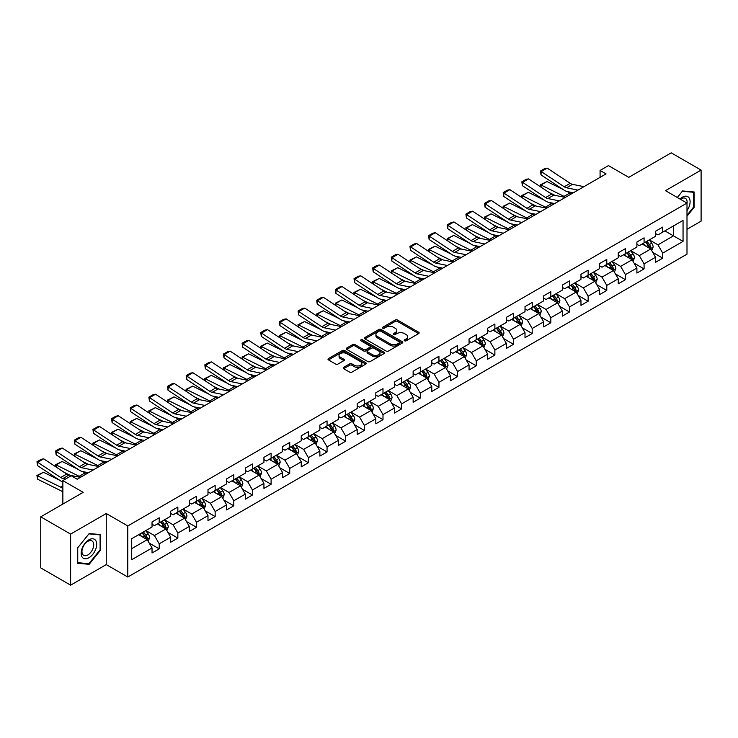 <?xml version="1.0" encoding="UTF-8"?>
<svg xmlns="http://www.w3.org/2000/svg" width="738" height="738" viewBox="0 0 738 738"><rect width="100%" height="100%" fill="white"/><g stroke="black" fill="none" stroke-linecap="round" stroke-linejoin="round"><path stroke-width="1.11" d="M404.544 340.79A1.162 0.673 0 0 0 406.186 340.79L418.658 333.594A1.661 0.959 0 0 0 419.147 332.912A1.661 0.959 0 0 0 418.658 332.238L397.533 320.043A1.661 0.959 0 0 0 395.19 320.043L382.727 327.238A1.162 0.673 0 0 0 382.385 327.718A1.162 0.673 0 0 0 382.727 328.189A1.162 0.673 0 0 0 384.369 328.189L385.974 327.257A5.314 3.063 0 0 1 393.492 327.257L395.245 328.272A5.314 3.063 0 0 1 396.804 330.44A5.314 3.063 0 0 1 395.245 332.607L393.631 333.539A1.162 0.673 0 0 0 393.299 334.019A1.162 0.673 0 0 0 393.631 334.489A1.162 0.673 0 0 0 395.282 334.489L396.887 333.558A5.314 3.063 0 0 1 404.396 333.558L406.158 334.572A5.314 3.063 0 0 1 407.717 336.74A5.314 3.063 0 0 1 406.158 338.908L404.544 339.84A1.162 0.673 0 0 0 404.203 340.319A1.162 0.673 0 0 0 404.544 340.79L404.544 339.84M343.677 367.33A1.661 0.959 0 0 0 343.188 368.004A1.661 0.959 0 0 0 343.677 368.686L349.6 372.109A1.661 0.959 0 0 0 351.952 372.109L365.799 364.111A1.661 0.959 0 0 0 366.279 363.437A1.661 0.959 0 0 0 365.799 362.755L344.674 350.559A1.661 0.959 0 0 0 342.331 350.559L328.484 358.557A1.661 0.959 0 0 0 327.995 359.231A1.661 0.959 0 0 0 328.484 359.913L335.642 364.046A1.661 0.959 0 0 0 337.986 364.046L343.908 360.624A1.661 0.959 0 0 0 344.397 359.95A1.661 0.959 0 0 0 343.908 359.268L340.366 357.22A4.437 2.565 0 0 1 339.065 355.412A4.437 2.565 0 0 1 341.805 353.041A4.437 2.565 0 0 1 346.639 353.594L360.541 361.62A4.437 2.565 0 0 1 361.841 363.437A4.437 2.565 0 0 1 359.102 365.799A4.437 2.565 0 0 1 354.268 365.245L351.952 363.908A1.661 0.959 0 0 0 349.6 363.908L343.677 367.33L343.677 368.686L349.6 365.292L349.6 363.908M686.995 229.306L701.1 221.169L701.1 170.091L671.211 152.84L628.776 177.341L608.453 165.607L600.086 170.432L606.064 173.891L77.204 479.22L71.226 475.77L62.859 480.604L62.859 504.063M70.627 534.091L70.627 585.16L106.254 564.598L106.254 513.519L70.627 534.091L40.747 516.831L83.182 492.338L62.859 480.604M106.254 513.519L127.775 525.945L686.995 203.079L686.995 254.158L127.775 577.024L127.775 525.945M701.1 170.091L665.473 190.662L686.995 203.079M386.094 351.039A1.661 0.959 0 0 0 388.446 351.039L402.293 343.041A1.661 0.959 0 0 0 402.773 342.367A1.661 0.959 0 0 0 402.293 341.685L381.168 329.499A1.661 0.959 0 0 0 378.825 329.499L364.978 337.487A1.661 0.959 0 0 0 364.489 338.17A1.661 0.959 0 0 0 364.978 338.843L386.094 351.039M361.389 341.039A1.162 0.673 0 0 1 362.57 341.205L384.018 353.594L370.199 361.574A1.661 0.959 0 0 1 367.847 361.574L346.731 349.378L346.731 348.022A1.661 0.959 0 0 0 346.242 348.705A1.661 0.959 0 0 0 346.731 349.378M346.731 348.022L352.653 344.6A1.661 0.959 0 0 1 354.996 344.6L363.566 349.544A1.661 0.959 0 0 0 365.91 349.544L369.849 347.275A1.661 0.959 0 0 0 370.328 346.602A1.661 0.959 0 0 0 369.849 345.919L360.928 340.771A1.162 0.673 0 0 1 360.587 340.301A1.162 0.673 0 0 1 361.306 339.683A1.162 0.673 0 0 1 362.57 339.831L384.046 352.22A1.661 0.959 0 0 1 384.526 352.902A1.661 0.959 0 0 1 384.046 353.576L384.046 352.22M70.627 585.16L40.747 567.909L40.747 516.831M149.233 543.094L159.214 548.86L159.214 543.823L170.69 537.199L170.69 542.236L177.858 538.094L177.858 533.057L189.334 526.425L189.334 531.471L196.511 527.329L196.511 522.292L207.987 515.659L207.987 520.705L215.155 516.563L215.155 511.517L226.631 504.893L226.631 509.93L233.808 505.798L233.808 500.751L245.284 494.128L245.284 499.165L252.451 495.023L252.451 489.986L263.927 483.362L263.927 488.399L271.104 484.257L271.104 479.22L282.58 472.597L282.58 477.634L289.748 473.492L289.748 468.455L301.233 461.831L301.233 466.868L308.401 462.726L308.401 457.689L319.877 451.066L319.877 456.102L327.054 451.96L327.054 446.924L338.53 440.291L338.53 445.337L345.698 441.195L345.698 436.158L357.174 429.525L357.174 434.571L364.351 430.429L364.351 425.383L375.826 418.76L375.826 423.796L382.994 419.664L382.994 414.618L394.47 407.994L394.47 413.031L401.647 408.889L401.647 403.852L413.123 397.228L413.123 402.265L420.291 398.123L420.291 393.086L431.767 386.463L431.767 391.5L438.944 387.358L438.944 382.321L450.42 375.697L450.42 380.734L457.588 376.592L457.588 371.555L469.064 364.932L469.064 369.969L476.241 365.827L476.241 360.79L487.717 354.157L487.717 359.203L494.884 355.061L494.884 350.024L506.36 343.391L506.36 348.437L513.537 344.295L513.537 339.249L525.013 332.626L525.013 337.663L532.19 333.521L532.19 328.484L543.666 321.86L543.666 326.897L550.834 322.755L550.834 317.718L562.31 311.095L562.31 316.132L569.487 311.989L569.487 306.953L580.963 300.329L580.963 305.366L588.131 301.224L588.131 296.187L599.607 289.564L599.607 294.6L606.784 290.458L606.784 285.421L618.26 278.798L618.26 283.835L625.427 279.693L625.427 274.656L636.903 268.023L636.903 273.069L644.08 268.927L644.08 263.89L655.556 257.258L655.556 262.304L662.724 258.162L662.724 253.116L683.047 241.391L683.047 220.404L673.49 225.929L673.49 235.865L683.047 241.391M159.214 548.86L152.037 553.002L152.037 547.965L131.715 559.699L131.715 538.712L152.037 526.978L152.037 521.941L159.214 517.799L159.214 522.836L170.69 516.213L170.69 511.176L177.858 507.034L177.858 512.071L189.334 505.447L189.334 500.41L196.511 496.268L196.511 501.305L207.987 494.681L207.987 489.645L215.155 485.503L215.155 490.539L226.631 483.916L226.631 478.879L233.808 474.737L233.808 479.774L245.284 473.15L245.284 468.113L252.451 463.971L252.451 469.008L263.927 462.385L263.927 457.339L271.104 453.197L271.104 458.243L282.58 451.61L282.58 446.573L289.748 442.431L289.748 447.477L301.233 440.844L301.233 435.807L308.401 431.665L308.401 436.702L319.877 430.079L319.877 425.042L327.054 420.9L327.054 425.937L338.53 419.313L338.53 414.276L345.698 410.134L345.698 415.171L357.174 408.548L357.174 403.511L364.351 399.369L364.351 404.406L375.826 397.782L375.826 392.745L382.994 388.603L382.994 393.64L394.47 387.016L394.47 381.98L401.647 377.838L401.647 382.874L413.123 376.251L413.123 371.205L420.291 367.063L420.291 372.109L431.767 365.476L431.767 360.439L438.944 356.297L438.944 361.343L450.42 354.71L450.42 349.674L457.588 345.532L457.588 350.568L469.064 343.945L469.064 338.908L476.241 334.766L476.241 339.803L487.717 333.179L487.717 328.142L494.884 324L494.884 329.037L506.36 322.414L506.36 317.377L513.537 313.235L513.537 318.272L525.013 311.648L525.013 306.611L532.19 302.469L532.19 307.506L543.666 300.883L543.666 295.846L550.834 291.704L550.834 296.741L562.31 290.117L562.31 285.071L569.487 280.929L569.487 285.975L580.963 279.342L580.963 274.305L588.131 270.163L588.131 275.209L599.607 268.577L599.607 263.54L606.784 259.398L606.784 264.435L618.26 257.811L618.26 252.774L625.427 248.632L625.427 253.669L636.903 247.046L636.903 242.009L644.08 237.867L644.08 242.903L655.556 236.28L655.556 231.243L662.724 227.101L662.724 232.138L683.047 220.404M157.295 523.943L165.902 528.915L154.427 535.539L145.82 530.567M152.037 524.22L154.427 525.604L159.214 522.836M154.427 535.539L159.214 543.823M165.902 528.915L170.69 537.199M175.948 513.178L184.555 518.15L173.079 524.773L164.473 519.801M170.69 513.454L173.079 514.838L177.858 512.071M173.079 524.773L177.858 533.057M184.555 518.15L189.334 526.425M194.592 502.412L203.199 507.384L191.723 514.008L183.116 509.035M189.334 502.689L191.723 504.063L196.511 501.305M191.723 514.008L196.511 522.292M203.199 507.384L207.987 515.659M213.245 491.646L221.852 496.609L210.376 503.242L201.769 498.27M207.987 491.923L210.376 493.298L215.155 490.539M210.376 503.242L215.155 511.517M221.852 496.609L226.631 504.893M231.898 480.881L240.505 485.844L229.029 492.477L220.413 487.504M226.631 481.158L229.029 482.532L233.808 479.774M229.029 492.477L233.808 500.751M240.505 485.844L245.284 494.128M250.542 470.115L259.149 475.078L247.673 481.702L239.066 476.739M245.284 470.383L247.673 471.766L252.451 469.008M247.673 481.702L252.451 489.986M259.149 475.078L263.927 483.362M269.195 459.34L277.802 464.313L266.326 470.936L257.719 465.973M263.927 459.617L266.326 461.001L271.104 458.243M266.326 470.936L271.104 479.22M277.802 464.313L282.58 472.597M287.838 448.575L296.445 453.547L284.969 460.171L276.363 455.198M282.58 448.852L284.969 450.235L289.748 447.477M284.969 460.171L289.748 468.455M296.445 453.547L301.233 461.831M306.491 437.809L315.098 442.782L303.622 449.405L295.016 444.433M301.233 438.086L303.622 439.47L308.401 436.702M303.622 449.405L308.401 457.689M315.098 442.782L319.877 451.066M325.135 427.044L333.742 432.016L322.266 438.64L313.659 433.667M319.877 427.32L322.266 428.704L327.054 425.937M322.266 438.64L327.054 446.924M333.742 432.016L338.53 440.291M343.788 416.278L352.395 421.25L340.919 427.874L332.312 422.902M338.53 416.555L340.919 417.929L345.698 415.171M340.919 427.874L345.698 436.158M352.395 421.25L357.174 429.525M362.432 405.513L371.039 410.476L359.563 417.108L350.956 412.136M357.174 405.789L359.563 407.164L364.351 404.406M359.563 417.108L364.351 425.383M371.039 410.476L375.826 418.76M381.085 394.747L389.692 399.71L378.216 406.343L369.609 401.371M375.826 395.024L378.216 396.398L382.994 393.64M378.216 406.343L382.994 414.618M389.692 399.71L394.47 407.994M399.728 383.972L408.335 388.944L396.859 395.568L388.253 390.605M394.47 384.249L396.859 385.633L401.647 382.874M396.859 395.568L401.647 403.852M408.335 388.944L413.123 397.228M418.381 373.207L426.988 378.179L415.512 384.802L406.906 379.839M413.123 373.483L415.512 374.867L420.291 372.109M415.512 384.802L420.291 393.086M426.988 378.179L431.767 386.463M437.025 362.441L445.632 367.413L434.156 374.037L425.549 369.065M431.767 362.718L434.156 364.102L438.944 361.343M434.156 374.037L438.944 382.321M445.632 367.413L450.42 375.697M455.678 351.675L464.285 356.648L452.809 363.271L444.202 358.299M450.42 351.952L452.809 353.336L457.588 350.568M452.809 363.271L457.588 371.555M464.285 356.648L469.064 364.932M474.331 340.91L482.938 345.882L471.462 352.506L462.855 347.533M469.064 341.187L471.462 342.57L476.241 339.803M471.462 352.506L476.241 360.79M482.938 345.882L487.717 354.157M492.975 330.144L501.582 335.117L490.106 341.74L481.499 336.768M487.717 330.421L490.106 331.796L494.884 329.037M490.106 341.74L494.884 350.024M501.582 335.117L506.36 343.391M511.628 319.379L520.235 324.342L508.759 330.975L500.152 326.002M506.36 319.655L508.759 321.03L513.537 318.272M508.759 330.975L513.537 339.249M520.235 324.342L525.013 332.626M530.271 308.613L538.878 313.576L527.402 320.209L518.796 315.237M525.013 308.89L527.402 310.264L532.19 307.506M527.402 320.209L532.19 328.484M538.878 313.576L543.666 321.86M548.924 297.838L557.531 302.811L546.055 309.434L537.448 304.471M543.666 298.115L546.055 299.499L550.834 296.741M546.055 309.434L550.834 317.718M557.531 302.811L562.31 311.095M567.568 287.073L576.175 292.045L564.699 298.669L556.092 293.706M562.31 287.35L564.699 288.733L569.487 285.975M564.699 298.669L569.487 306.953M576.175 292.045L580.963 300.329M586.221 276.307L594.828 281.279L583.352 287.903L574.745 282.931M580.963 276.584L583.352 277.968L588.131 275.209M583.352 287.903L588.131 296.187M594.828 281.279L599.607 289.564M604.865 265.542L613.472 270.514L601.996 277.137L593.389 272.165M599.607 265.818L601.996 267.202L606.784 264.435M601.996 277.137L606.784 285.421M613.472 270.514L618.26 278.798M623.518 254.776L632.125 259.748L620.649 266.372L612.042 261.4M618.26 255.053L620.649 256.437L625.427 253.669M620.649 266.372L625.427 274.656M632.125 259.748L636.903 268.023M642.161 244.01L650.768 248.983L639.293 255.606L630.686 250.634M636.903 244.287L639.293 245.662L644.08 242.903M639.293 255.606L644.08 263.89M650.768 248.983L655.556 257.258M664.883 230.893L673.49 235.865L657.945 244.841L649.339 239.868M655.556 233.522L657.945 234.896L662.724 232.138M657.945 244.841L662.724 253.116M106.254 564.598L127.775 577.024M600.086 170.432L600.086 177.341M131.715 548.657L147.259 539.681L138.652 534.709M147.259 539.681L152.037 547.965M652.743 252.396L662.724 258.162M634.099 263.162L644.08 268.927M615.446 273.927L625.427 279.693M596.802 284.693L606.784 290.458M578.149 295.458L588.131 301.224M559.505 306.233L569.487 311.989M540.853 316.999L550.834 322.755M522.2 327.764L532.19 333.521M503.556 338.53L513.537 344.295M484.903 349.295L494.884 355.061M466.259 360.061L476.241 365.827M447.606 370.827L457.588 376.592M428.962 381.592L438.944 387.358M410.31 392.367L420.291 398.123M391.666 403.132L401.647 408.889M373.013 413.898L382.994 419.664M354.369 424.664L364.351 430.429M335.716 435.429L345.698 441.195M317.072 446.195L327.054 451.96M298.42 456.96L308.401 462.726M279.767 467.726L289.748 473.492M261.123 478.501L271.104 484.257M242.47 489.266L252.451 495.023M223.826 500.032L233.808 505.798M205.173 510.797L215.155 516.563M186.529 521.563L196.511 527.329M167.877 532.329L177.858 538.094M686.995 216.206L694.107 207.36L694.107 191.972L682.567 190.948L677.309 197.489M77.619 563.279L89.16 564.312L100.691 549.958L100.691 534.58L89.16 533.546L77.619 547.9L77.619 563.279M693.508 207.009L694.107 207.36M100.1 549.616L100.691 549.958M87.942 563.611L89.16 564.312M405.014 340.956L406.158 340.292A5.314 3.063 0 0 0 407.717 338.124L407.717 336.74M396.804 330.44L396.804 331.823A5.314 3.063 0 0 1 395.245 333.991L394.101 334.655M418.64 333.604L397.533 321.427A1.661 0.959 0 0 0 395.19 321.427L383.188 328.355M402.265 343.059L381.168 330.873A1.661 0.959 0 0 0 378.825 330.873L364.996 338.853L364.978 337.487M399.359 342.838A1.162 0.673 0 0 0 399.692 342.367A1.162 0.673 0 0 0 399.359 341.897L380.817 331.187A1.162 0.673 0 0 0 379.175 331.187L377.469 332.174A5.314 3.063 0 0 0 375.919 334.342A5.314 3.063 0 0 0 377.469 336.51L390.144 343.825A5.314 3.063 0 0 0 397.653 343.825L399.359 342.838L399.359 344.222A1.162 0.673 0 0 0 399.692 343.751L399.692 342.367M375.919 334.342L375.919 335.716A5.314 3.063 0 0 0 377.469 337.884L377.469 336.51M399.359 344.222L397.653 345.2A5.314 3.063 0 0 1 390.144 345.2L377.469 337.884M346.749 349.388L352.653 345.984L352.653 344.6M370.328 346.602L370.328 347.985A1.661 0.959 0 0 1 369.849 348.659L365.91 350.928A1.661 0.959 0 0 1 363.566 350.928L354.996 345.984A1.661 0.959 0 0 0 352.653 345.984M372.459 354.683A4.437 2.565 0 0 0 377.293 355.236A4.437 2.565 0 0 0 380.033 352.865A4.437 2.565 0 0 0 378.732 351.057L373.834 348.225A1.661 0.959 0 0 0 371.491 348.225L367.552 350.495A1.661 0.959 0 0 0 367.072 351.177A1.661 0.959 0 0 0 367.552 351.851L372.459 354.683L372.459 356.057A4.437 2.565 0 0 0 377.293 356.611A4.437 2.565 0 0 0 380.033 354.249L380.033 352.865M367.072 351.177L367.072 352.552A1.661 0.959 0 0 0 367.552 353.234L367.552 351.851M372.459 356.057L367.552 353.234M361.841 363.437L361.841 364.812A4.437 2.565 0 0 1 359.102 367.183A4.437 2.565 0 0 1 354.268 366.629L351.952 365.292A1.661 0.959 0 0 0 349.6 365.292M339.065 355.412L339.065 356.786A4.437 2.565 0 0 0 340.366 358.603L340.366 357.22M343.89 360.633L340.366 358.603M365.771 364.129L344.674 351.943A1.661 0.959 0 0 0 342.331 351.943L328.502 359.923L328.484 358.557M651.719 250.616L653.139 247.036A4.483 2.583 -120 0 0 651.709 243.217L649.246 239.924M540.723 186.935L540.419 184.786L546.978 181.548L563.214 189.565M567.236 191.557L570.004 192.922A12.675 7.325 60 0 1 571.535 193.826M644.938 245.616L643.268 243.374M546.978 181.548L541 184.998L564.035 196.373A12.675 7.325 60 0 1 565.557 197.277M540.419 184.786L541 184.998L541.139 187.203M554.875 195.312L549.035 192.424M650.077 248.577L650.722 247.221A4.483 2.583 -120 0 0 649.44 244.527L646.968 241.234M645.851 241.879L648.582 245.533A2.279 1.319 60 0 1 648.997 246.234L650.722 247.221M645.538 242.064L648.001 245.357A4.483 2.583 60 0 1 649.283 248.051M577.937 190.127L566.507 187.784A8.45 4.88 60 0 1 564.247 186.788L541.222 171.576L541 174.888L564.035 190.109A12.675 7.325 -120 0 0 567.43 191.594L573.306 192.803M583.915 186.677L572.485 184.334A8.45 4.88 60 0 1 570.225 183.338L547.199 168.116L541.222 171.576L540.502 171.022L544.681 168.605L547.199 168.116M541 174.888L540.502 171.022M686.995 210.671A10.987 6.347 120 0 0 689.061 206.788A10.987 6.347 120 0 0 688.379 197.064A10.987 6.347 120 0 0 679.956 199.02M692.77 191.852L693.508 192.286L693.508 207.184L686.995 215.293M677.336 197.507L682.336 191.28L693.508 192.286M686.995 203.66A8.321 4.806 120 0 0 685.399 198.356A8.321 4.806 120 0 0 680.436 199.297M88.92 557.762A10.987 6.347 120 0 0 96.687 544.303A10.987 6.347 120 0 0 88.92 539.819A10.987 6.347 120 0 0 81.152 553.279A10.987 6.347 120 0 0 88.92 557.762M87.831 554.958A8.321 4.806 120 0 0 93.265 547.624A8.321 4.806 120 0 0 91.992 540.954A8.321 4.806 120 0 0 87.831 541.369A8.321 4.806 120 0 0 82.398 548.703A8.321 4.806 120 0 0 83.671 555.363A8.321 4.806 120 0 0 87.831 554.958M77.739 547.79L88.92 533.888L100.1 534.884L100.1 549.792L88.92 563.694L77.739 562.697L77.739 547.79M99.353 534.46L100.1 534.884M633.066 261.381L634.486 257.802A4.483 2.583 -120 0 0 633.056 253.983L630.593 250.689M522.07 197.701L521.766 195.552L528.334 192.314L544.561 200.33M548.592 202.323L551.36 203.688A12.675 7.325 60 0 1 552.882 204.592M626.294 256.381L624.616 254.14M528.334 192.314L522.356 195.764L545.382 207.138A12.675 7.325 60 0 1 546.904 208.042M521.766 195.552L522.356 195.764L522.486 197.978M536.222 206.077L530.391 203.19M631.433 259.342L632.069 257.986A4.483 2.583 -120 0 0 630.787 255.293L628.324 251.999M627.199 252.645L629.938 256.307A2.279 1.319 60 0 1 630.353 256.999L632.069 257.986M626.885 252.83L629.357 256.123A4.483 2.583 60 0 1 630.639 258.817M614.422 272.147L615.843 268.567A4.483 2.583 -120 0 0 614.413 264.748L611.94 261.455M503.427 208.467L503.122 206.317L509.681 203.079L525.917 211.096M529.939 213.088L532.707 214.454A12.675 7.325 60 0 1 534.238 215.358M607.642 267.147L605.972 264.905M509.681 203.079L503.703 206.539L526.729 217.904A12.675 7.325 60 0 1 528.26 218.808M503.122 206.317L503.703 206.539L503.842 208.743M517.578 216.843L511.738 213.965M612.78 270.108L613.426 268.761A4.483 2.583 -120 0 0 612.143 266.058L609.671 262.765M608.555 263.42L611.285 267.073A2.279 1.319 60 0 1 611.701 267.765L613.426 268.761M608.241 263.595L610.704 266.888A4.483 2.583 60 0 1 611.986 269.582M559.284 200.893L547.864 198.55A8.45 4.88 60 0 1 545.594 197.553L522.569 182.341L522.356 185.653L545.382 200.874A12.675 7.325 -120 0 0 548.777 202.36L554.653 203.568M565.262 197.443L553.841 195.1A8.45 4.88 60 0 1 551.572 194.103L528.546 178.891L522.569 182.341L521.849 181.788L526.037 179.38L528.546 178.891M522.356 185.653L521.849 181.788M540.64 211.658L529.211 209.315A8.45 4.88 60 0 1 526.95 208.319L503.925 193.107L503.703 196.419L526.729 211.64A12.675 7.325 -120 0 0 530.133 213.125L536.009 214.334M546.618 208.208L535.188 205.865A8.45 4.88 60 0 1 532.928 204.869L509.903 189.657L503.925 193.107L503.205 192.563L507.384 190.146L509.903 189.657M503.703 196.419L503.205 192.563M595.769 282.912L597.19 279.333A4.483 2.583 -120 0 0 595.76 275.514L593.297 272.221M484.774 219.232L484.469 217.092L491.038 213.854L507.264 221.861M511.296 223.854L514.063 225.219A12.675 7.325 60 0 1 515.585 226.123M588.998 277.912L587.319 275.671M491.038 213.854L485.06 217.304L508.085 228.669A12.675 7.325 60 0 1 509.607 229.573M484.469 217.092L485.06 217.304L485.189 219.509M498.925 227.608L493.095 224.73M594.136 280.883L594.773 279.527A4.483 2.583 -120 0 0 593.49 276.833L591.027 273.53M589.902 274.185L592.642 277.839A2.279 1.319 60 0 1 593.057 278.53L594.773 279.527M589.588 274.361L592.06 277.654A4.483 2.583 60 0 1 593.343 280.348M577.125 293.678L578.546 290.099A4.483 2.583 -120 0 0 577.116 286.289L574.644 282.986M466.13 229.998L465.816 227.857L472.385 224.62L488.621 232.636M492.643 234.619L495.41 235.985A12.675 7.325 60 0 1 496.942 236.889M570.345 288.678L568.666 286.445M472.385 224.62L466.407 228.07L489.432 239.435A12.675 7.325 60 0 1 490.964 240.339M465.816 227.857L466.407 228.07L466.545 230.274M480.281 238.374L474.442 235.496M575.483 291.648L576.129 290.292A4.483 2.583 -120 0 0 574.847 287.599L572.374 284.305M571.249 284.951L573.989 288.604A2.279 1.319 60 0 1 574.404 289.296L576.129 290.292M570.944 285.126L573.408 288.42A4.483 2.583 60 0 1 574.69 291.123M558.472 304.443L559.893 300.864A4.483 2.583 -120 0 0 558.463 297.054L556 293.761M447.477 240.763L447.173 238.623L453.741 235.385L469.968 243.402M473.999 245.385L476.766 246.75A12.675 7.325 60 0 1 478.289 247.654M551.701 299.444L550.022 297.211M453.741 235.385L447.763 238.835L470.789 250.21A12.675 7.325 60 0 1 472.311 251.104M447.173 238.623L447.763 238.835L447.892 241.04M461.628 249.14L455.789 246.261M556.839 302.414L557.476 301.058A4.483 2.583 -120 0 0 556.194 298.364L553.731 295.071M552.605 295.717L555.345 299.37A2.279 1.319 60 0 1 555.76 300.062L557.476 301.058M552.292 295.901L554.764 299.194A4.483 2.583 60 0 1 556.046 301.888M521.987 222.424L510.567 220.081A8.45 4.88 60 0 1 508.298 219.094L485.272 203.873L485.06 207.194L508.085 222.406A12.675 7.325 -120 0 0 511.48 223.9L517.356 225.099M527.965 218.974L516.545 216.631A8.45 4.88 60 0 1 514.275 215.634L491.25 200.422L485.272 203.873L484.552 203.328L488.74 200.911L491.25 200.422M485.06 207.194L484.552 203.328M503.344 233.19L491.914 230.846A8.45 4.88 60 0 1 489.654 229.859L466.628 214.638L466.407 217.959L489.432 233.171A12.675 7.325 -120 0 0 492.836 234.666L498.713 235.865M509.321 229.739L497.892 227.396A8.45 4.88 60 0 1 495.632 226.409L472.606 211.188L466.628 214.638L465.909 214.094L470.088 211.677L472.606 211.188M466.407 217.959L465.909 214.094M484.691 243.955L473.27 241.612A8.45 4.88 60 0 1 471.001 240.625L447.975 225.404L447.763 228.725L470.789 243.937A12.675 7.325 -120 0 0 474.183 245.431L480.06 246.63M490.669 240.505L479.248 238.162A8.45 4.88 60 0 1 476.979 237.175L453.953 221.953L447.975 225.404L447.256 224.859L451.444 222.442L453.953 221.953M447.763 228.725L447.256 224.859M466.047 254.73L454.617 252.387A8.45 4.88 60 0 1 452.357 251.39L429.331 236.169L429.11 239.49L452.136 254.702A12.675 7.325 -120 0 0 455.54 256.197L461.407 257.405M472.025 251.271L460.595 248.927A8.45 4.88 60 0 1 458.335 247.94L435.3 232.719L429.331 236.169L428.612 235.625L432.791 233.208L435.3 232.719M429.11 239.49L428.612 235.625M447.394 265.495L435.974 263.152A8.45 4.88 60 0 1 433.704 262.156L410.679 246.935L410.466 250.256L433.492 265.477A12.675 7.325 -120 0 0 436.887 266.962L442.763 268.171M453.372 262.045L441.951 259.702A8.45 4.88 60 0 1 439.682 258.706L416.656 243.485L410.679 246.935L409.959 246.391L414.147 243.974L416.656 243.485M410.466 250.256L409.959 246.391M428.75 276.261L417.321 273.918A8.45 4.88 60 0 1 415.06 272.922L392.026 257.71L391.813 261.021L414.839 276.243A12.675 7.325 -120 0 0 418.243 277.728L424.11 278.936M434.728 272.811L423.298 270.468A8.45 4.88 60 0 1 421.038 269.471L398.003 254.25L392.026 257.71L391.315 257.156L395.494 254.739L398.003 254.25M391.813 261.021L391.315 257.156M410.097 287.027L398.677 284.684A8.45 4.88 60 0 1 396.407 283.687L373.382 268.475L373.17 271.787L396.195 287.008A12.675 7.325 -120 0 0 399.59 288.493L405.466 289.702M416.075 283.576L404.655 281.233A8.45 4.88 60 0 1 402.385 280.237L379.36 265.025L373.382 268.475L372.662 267.922L376.85 265.514L379.36 265.025M373.17 271.787L372.662 267.922M391.454 297.792L380.024 295.449A8.45 4.88 60 0 1 377.764 294.453L354.729 279.241L354.517 282.553L377.542 297.774A12.675 7.325 -120 0 0 380.937 299.259L386.813 300.467M397.431 294.342L386.002 291.999A8.45 4.88 60 0 1 383.732 291.003L360.707 275.791L354.729 279.241L354.019 278.696L358.198 276.28L360.707 275.791M354.517 282.553L354.019 278.696M372.801 308.558L361.38 306.215A8.45 4.88 60 0 1 359.111 305.228L336.085 290.006L335.864 293.327L358.899 308.539A12.675 7.325 -120 0 0 362.293 310.034L368.17 311.233M378.779 305.108L367.349 302.764A8.45 4.88 60 0 1 365.089 301.768L342.063 286.556L336.085 290.006L335.366 289.462L339.554 287.045L342.063 286.556M335.864 293.327L335.366 289.462M354.157 319.323L342.727 316.98A8.45 4.88 60 0 1 340.458 315.993L317.432 300.772L317.22 304.093L340.246 319.305A12.675 7.325 -120 0 0 343.64 320.799L349.517 321.999M360.126 315.873L348.705 313.53A8.45 4.88 60 0 1 346.436 312.543L323.41 297.322L317.432 300.772L316.713 300.228L320.901 297.811L323.41 297.322M317.22 304.093L316.713 300.228M335.504 330.089L324.074 327.746A8.45 4.88 60 0 1 321.814 326.759L298.789 311.537L298.567 314.858L321.602 330.07A12.675 7.325 -120 0 0 324.997 331.565L330.873 332.764M341.482 326.639L330.052 324.296A8.45 4.88 60 0 1 327.792 323.309L304.766 308.087L298.789 311.537L298.069 310.993L302.248 308.576L304.766 308.087M298.567 314.858L298.069 310.993M316.851 340.864L305.431 338.521A8.45 4.88 60 0 1 303.161 337.524L280.136 322.303L279.923 325.624L302.949 340.845A12.675 7.325 -120 0 0 306.344 342.331L312.22 343.539M322.829 337.404L311.408 335.061A8.45 4.88 60 0 1 309.139 334.074L286.113 318.853L280.136 322.303L279.416 321.759L283.604 319.342L286.113 318.853M279.923 325.624L279.416 321.759M298.207 351.629L286.778 349.286A8.45 4.88 60 0 1 284.517 348.29L261.492 333.069L261.27 336.39L284.296 351.611A12.675 7.325 -120 0 0 287.7 353.096L293.576 354.305M304.185 348.179L292.755 345.836A8.45 4.88 60 0 1 290.495 344.84L267.47 329.618L261.492 333.069L260.772 332.524L264.951 330.107L267.47 329.618M261.27 336.39L260.772 332.524M279.554 362.395L268.134 360.052A8.45 4.88 60 0 1 265.864 359.055L242.839 343.843L242.627 347.155L265.652 362.376A12.675 7.325 -120 0 0 269.047 363.862L274.923 365.07M285.532 358.945L274.112 356.602A8.45 4.88 60 0 1 271.842 355.605L248.817 340.384L242.839 343.843L242.119 343.29L246.308 340.873L248.817 340.384M242.627 347.155L242.119 343.29M260.911 373.16L249.481 370.817A8.45 4.88 60 0 1 247.221 369.821L224.195 354.609L223.974 357.921L246.999 373.142A12.675 7.325 -120 0 0 250.403 374.627L256.28 375.836M266.888 369.71L255.459 367.367A8.45 4.88 60 0 1 253.199 366.371L230.173 351.159L224.195 354.609L223.476 354.055L227.655 351.648L230.173 351.159M223.974 357.921L223.476 354.055M242.258 383.926L230.837 381.583A8.45 4.88 60 0 1 228.568 380.587L205.542 365.375L205.33 368.686L228.356 383.908A12.675 7.325 -120 0 0 231.75 385.393L237.627 386.601M248.236 380.476L236.815 378.133A8.45 4.88 60 0 1 234.546 377.136L211.52 361.924L205.542 365.375L204.823 364.83L209.011 362.413L211.52 361.924M205.33 368.686L204.823 364.83M223.614 394.692L212.184 392.348A8.45 4.88 60 0 1 209.924 391.361L186.898 376.14L186.677 379.461L209.703 394.673A12.675 7.325 -120 0 0 213.107 396.168L218.974 397.367M229.592 391.241L218.162 388.898A8.45 4.88 60 0 1 215.902 387.902L192.867 372.69L186.898 376.14L186.179 375.596L190.358 373.179L192.867 372.69M186.677 379.461L186.179 375.596M204.961 405.457L193.541 403.114A8.45 4.88 60 0 1 191.271 402.127L168.246 386.906L168.033 390.227L191.059 405.439A12.675 7.325 -120 0 0 194.454 406.933L200.33 408.132M210.939 402.007L199.518 399.664A8.45 4.88 60 0 1 197.249 398.677L174.223 383.456L168.246 386.906L167.526 386.361L171.714 383.945L174.223 383.456M168.033 390.227L167.526 386.361M186.317 416.223L174.888 413.88A8.45 4.88 60 0 1 172.627 412.893L149.593 397.671L149.38 400.992L172.406 416.204A12.675 7.325 -120 0 0 175.801 417.699L181.677 418.898M192.295 412.773L180.865 410.429A8.45 4.88 60 0 1 178.596 409.442L155.57 394.221L149.593 397.671L148.882 397.127L153.061 394.71L155.57 394.221M149.38 400.992L148.882 397.127M539.829 315.218L541.249 311.63A4.483 2.583 -120 0 0 539.819 307.82L537.347 304.526M428.824 251.529L428.52 249.389L435.088 246.151L451.315 254.167M455.346 256.151L458.113 257.525A12.675 7.325 60 0 1 459.636 258.42M533.048 310.209L531.369 307.977M435.088 246.151L429.11 249.601L452.136 260.975A12.675 7.325 60 0 1 453.658 261.879M428.52 249.389L429.11 249.601L429.248 251.806M442.984 259.914L437.145 257.027M538.187 313.18L538.832 311.823A4.483 2.583 -120 0 0 537.55 309.13L535.078 305.836M533.952 306.482L536.692 310.135A2.279 1.319 60 0 1 537.107 310.827L538.832 311.823M533.648 306.667L536.111 309.96A4.483 2.583 60 0 1 537.393 312.654M521.176 325.984L522.596 322.395A4.483 2.583 -120 0 0 521.166 318.585L518.703 315.292M410.18 262.294L409.876 260.154L416.444 256.916L432.671 264.933M436.702 266.925L439.47 268.291A12.675 7.325 60 0 1 440.992 269.195M514.395 320.975L512.725 318.742M416.444 256.916L410.466 260.366L433.492 271.741A12.675 7.325 60 0 1 435.014 272.645M409.876 260.154L410.466 260.366L410.596 262.571M424.332 270.68L418.492 267.793M519.534 323.945L520.179 322.589A4.483 2.583 -120 0 0 518.897 319.895L516.434 316.602M515.308 317.248L518.048 320.901A2.279 1.319 60 0 1 518.463 321.593L520.179 322.589M514.995 317.432L517.458 320.726A4.483 2.583 60 0 1 518.74 323.419M502.523 336.749L503.953 333.17A4.483 2.583 -120 0 0 502.523 329.351L500.05 326.058M391.527 273.069L391.223 270.92L397.791 267.682L414.018 275.698M418.049 277.691L420.817 279.056A12.675 7.325 60 0 1 422.339 279.96M495.751 331.749L494.073 329.508M397.791 267.682L391.813 271.132L414.839 282.506A12.675 7.325 60 0 1 416.361 283.41M391.223 270.92L391.813 271.132L391.952 273.337M405.679 281.446L399.848 278.558M500.89 334.711L501.526 333.355A4.483 2.583 -120 0 0 500.244 330.661L497.781 327.368M496.656 328.013L499.395 331.666A2.279 1.319 60 0 1 499.81 332.368L501.526 333.355M496.342 328.198L498.814 331.491A4.483 2.583 60 0 1 500.096 334.185M483.879 347.515L485.3 343.936A4.483 2.583 -120 0 0 483.87 340.117L481.407 336.823M372.884 283.835L372.579 281.685L379.138 278.447L395.374 286.464M399.406 288.457L402.173 289.822A12.675 7.325 60 0 1 403.695 290.726M477.099 342.515L475.429 340.273M379.138 278.447L373.17 281.898L396.195 293.272A12.675 7.325 60 0 1 397.717 294.176M372.579 281.685L373.17 281.898L373.299 284.112M387.035 292.211L381.195 289.324M482.237 345.476L482.883 344.12A4.483 2.583 -120 0 0 481.6 341.426L479.128 338.133M478.012 338.779L480.742 342.441A2.279 1.319 60 0 1 481.158 343.133L482.883 344.12M477.698 338.963L480.161 342.257A4.483 2.583 60 0 1 481.444 344.95M465.226 358.281L466.656 354.701A4.483 2.583 -120 0 0 465.226 350.882L462.754 347.589M354.231 294.6L353.926 292.451L360.495 289.213L376.721 297.229M380.753 299.222L383.52 300.587A12.675 7.325 60 0 1 385.042 301.491M458.455 353.281L456.776 351.039M360.495 289.213L354.517 292.672L377.542 304.038A12.675 7.325 60 0 1 379.064 304.942M353.926 292.451L354.517 292.672L354.646 294.877M368.382 302.977L362.552 300.098M463.593 356.242L464.23 354.895A4.483 2.583 -120 0 0 462.947 352.192L460.484 348.899M459.359 349.554L462.099 353.207A2.279 1.319 60 0 1 462.514 353.899L464.23 354.895M459.045 349.729L461.518 353.022A4.483 2.583 60 0 1 462.8 355.716M446.582 369.046L448.003 365.467A4.483 2.583 -120 0 0 446.573 361.648L444.11 358.354M335.587 305.366L335.283 303.226L341.842 299.988L358.078 307.995M362.109 309.988L364.876 311.353A12.675 7.325 60 0 1 366.399 312.257M439.802 364.046L438.132 361.804M341.842 299.988L335.864 303.438L358.899 314.803A12.675 7.325 60 0 1 360.421 315.707M335.283 303.226L335.864 303.438L336.002 305.643M349.738 313.742L343.899 310.864M444.94 367.017L445.586 365.661A4.483 2.583 -120 0 0 444.304 362.967L441.831 359.674M440.715 360.319L443.446 363.972A2.279 1.319 60 0 1 443.861 364.664L445.586 365.661M440.401 360.495L442.865 363.788A4.483 2.583 60 0 1 444.147 366.482M427.929 379.812L429.35 376.232A4.483 2.583 -120 0 0 427.92 372.422L425.457 369.12M316.934 316.132L316.63 313.991L323.198 310.753L339.425 318.77M343.456 320.753L346.223 322.119A12.675 7.325 60 0 1 347.746 323.023M421.158 374.812L419.479 372.579M323.198 310.753L317.22 314.204L340.246 325.569A12.675 7.325 60 0 1 341.768 326.473M316.63 313.991L317.22 314.204L317.349 316.408M331.085 324.508L325.255 321.63M426.296 377.782L426.933 376.426A4.483 2.583 -120 0 0 425.651 373.732L423.188 370.439M422.062 371.085L424.802 374.738A2.279 1.319 60 0 1 425.217 375.43L426.933 376.426M421.749 371.26L424.221 374.553A4.483 2.583 60 0 1 425.503 377.256M409.286 390.587L410.706 386.998A4.483 2.583 -120 0 0 409.276 383.188L406.804 379.895M298.29 326.897L297.986 324.757L304.545 321.519L320.781 329.535M324.803 331.519L327.571 332.884A12.675 7.325 60 0 1 329.102 333.788M402.505 385.577L400.835 383.345M304.545 321.519L298.567 324.969L321.602 336.344A12.675 7.325 60 0 1 323.124 337.238M297.986 324.757L298.567 324.969L298.706 327.174M312.442 335.273L306.602 332.395M407.644 388.548L408.289 387.192A4.483 2.583 -120 0 0 407.007 384.498L404.535 381.205M403.418 381.85L406.149 385.504A2.279 1.319 60 0 1 406.564 386.195L408.289 387.192M403.105 382.035L405.568 385.328A4.483 2.583 60 0 1 406.85 388.022M390.633 401.352L392.053 397.764A4.483 2.583 -120 0 0 390.623 393.954L388.16 390.66M279.637 337.663L279.333 335.522L285.901 332.284L302.128 340.301M306.159 342.284L308.927 343.659A12.675 7.325 60 0 1 310.449 344.554M383.861 396.343L382.183 394.11M285.901 332.284L279.923 335.735L302.949 347.109A12.675 7.325 60 0 1 304.471 348.013M279.333 335.522L279.923 335.735L280.053 337.939M293.789 346.048L287.958 343.161M389 399.313L389.636 397.957A4.483 2.583 -120 0 0 388.354 395.264L385.891 391.97M384.766 392.616L387.505 396.269A2.279 1.319 60 0 1 387.92 396.961L389.636 397.957M384.452 392.8L386.924 396.094A4.483 2.583 60 0 1 388.206 398.788M371.989 412.118L373.41 408.529A4.483 2.583 -120 0 0 371.98 404.719L369.507 401.426M260.994 348.428L260.68 346.288L267.248 343.05L283.484 351.067M287.506 353.059L290.274 354.424A12.675 7.325 60 0 1 291.805 355.329M365.209 407.108L363.53 404.876M267.248 343.05L261.27 346.5L284.296 357.875A12.675 7.325 60 0 1 285.827 358.779M260.68 346.288L261.27 346.5L261.409 348.705M275.145 356.814L269.305 353.926M370.347 410.079L370.993 408.723A4.483 2.583 -120 0 0 369.71 406.029L367.238 402.736M366.122 403.382L368.852 407.035A2.279 1.319 60 0 1 369.268 407.727L370.993 408.723M365.808 403.566L368.271 406.859A4.483 2.583 60 0 1 369.554 409.553M353.336 422.883L354.757 419.304A4.483 2.583 -120 0 0 353.327 415.485L350.864 412.191M242.341 359.203L242.036 357.054L248.605 353.816L264.831 361.832M268.863 363.825L271.63 365.19A12.675 7.325 60 0 1 273.152 366.094M346.565 417.883L344.886 415.642M248.605 353.816L242.627 357.266L265.652 368.64A12.675 7.325 60 0 1 267.174 369.544M242.036 357.054L242.627 357.266L242.756 359.471M256.492 367.579L250.662 364.692M351.703 420.844L352.34 419.488A4.483 2.583 -120 0 0 351.057 416.795L348.594 413.501M347.469 414.147L350.209 417.8A2.279 1.319 60 0 1 350.624 418.501L352.34 419.488M347.155 414.332L349.627 417.625A4.483 2.583 60 0 1 350.91 420.319M334.692 433.649L336.113 430.07A4.483 2.583 -120 0 0 334.683 426.25L332.211 422.957M223.688 369.969L223.383 367.819L229.952 364.581L246.178 372.598M250.21 374.59L252.977 375.956A12.675 7.325 60 0 1 254.499 376.86M327.912 428.649L326.233 426.407M229.952 364.581L223.974 368.031L246.999 379.406A12.675 7.325 60 0 1 248.531 380.31M223.383 367.819L223.974 368.031L224.112 370.245M237.848 378.345L232.009 375.457M333.05 431.61L333.696 430.254A4.483 2.583 -120 0 0 332.414 427.56L329.941 424.267M328.816 424.913L331.556 428.575A2.279 1.319 60 0 1 331.971 429.267L333.696 430.254M328.511 425.097L330.975 428.391A4.483 2.583 60 0 1 332.257 431.084M316.039 444.414L317.46 440.835A4.483 2.583 -120 0 0 316.03 437.016L313.567 433.723M205.044 380.734L204.74 378.585L211.308 375.347L227.535 383.363M231.566 385.356L234.333 386.721A12.675 7.325 60 0 1 235.856 387.625M309.268 439.414L307.589 437.173M211.308 375.347L205.33 378.806L228.356 390.171A12.675 7.325 60 0 1 229.878 391.075M204.74 378.585L205.33 378.806L205.459 381.011M219.195 389.111L213.356 386.232M314.406 442.376L315.043 441.029A4.483 2.583 -120 0 0 313.761 438.326L311.298 435.033M310.172 435.688L312.912 439.341A2.279 1.319 60 0 1 313.327 440.032L315.043 441.029M309.859 435.863L312.331 439.156A4.483 2.583 60 0 1 313.613 441.85M297.396 455.18L298.816 451.601A4.483 2.583 -120 0 0 297.386 447.781L294.914 444.488M186.391 391.5L186.087 389.36L192.655 386.122L208.882 394.129M212.913 396.121L215.68 397.487A12.675 7.325 60 0 1 217.203 398.391M290.615 450.18L288.936 447.938M192.655 386.122L186.677 389.572L209.703 400.937A12.675 7.325 60 0 1 211.225 401.841M186.087 389.36L186.677 389.572L186.815 391.777M200.552 399.876L194.712 396.998M295.754 453.15L296.399 451.794A4.483 2.583 -120 0 0 295.108 449.101L292.645 445.807M291.519 446.453L294.259 450.106A2.279 1.319 60 0 1 294.674 450.798L296.399 451.794M291.215 446.628L293.678 449.922A4.483 2.583 60 0 1 294.96 452.615M278.743 465.946L280.163 462.366A4.483 2.583 -120 0 0 278.733 458.556L276.27 455.254M167.747 402.265L167.443 400.125L174.011 396.887L190.238 404.904M194.269 406.887L197.037 408.252A12.675 7.325 60 0 1 198.559 409.156M271.962 460.946L270.293 458.713M174.011 396.887L168.033 400.337L191.059 411.703A12.675 7.325 60 0 1 192.581 412.607M167.443 400.125L168.033 400.337L168.163 402.542M181.899 410.642L176.059 407.763M277.101 463.916L277.746 462.56A4.483 2.583 -120 0 0 276.464 459.866L273.992 456.573M272.875 457.219L275.615 460.872A2.279 1.319 60 0 1 276.03 461.564L277.746 462.56M272.562 457.394L275.025 460.687A4.483 2.583 60 0 1 276.307 463.39M260.09 476.72L261.52 473.132A4.483 2.583 -120 0 0 260.09 469.322L257.617 466.029M149.094 413.031L148.79 410.891L155.358 407.653L171.585 415.669M175.616 417.653L178.384 419.027A12.675 7.325 60 0 1 179.906 419.922M253.319 471.711L251.64 469.479M155.358 407.653L149.38 411.103L172.406 422.477A12.675 7.325 60 0 1 173.928 423.372M148.79 410.891L149.38 411.103L149.519 413.308M163.246 421.407L157.415 418.529M258.457 474.682L259.093 473.326A4.483 2.583 -120 0 0 257.811 470.632L255.348 467.339M254.223 467.984L256.962 471.637A2.279 1.319 60 0 1 257.377 472.329L259.093 473.326M253.909 468.169L256.381 471.462A4.483 2.583 60 0 1 257.663 474.156M241.446 487.486L242.867 483.897A4.483 2.583 -120 0 0 241.437 480.087L238.974 476.794M130.451 423.796L130.146 421.656L136.705 418.418L152.941 426.435M156.973 428.418L159.74 429.793A12.675 7.325 60 0 1 161.262 430.688M234.666 482.477L232.996 480.244M136.705 418.418L130.737 421.868L153.762 433.243A12.675 7.325 60 0 1 155.284 434.147M130.146 421.656L130.737 421.868L130.866 424.073M144.602 432.182L138.762 429.295M239.804 485.447L240.45 484.091A4.483 2.583 -120 0 0 239.167 481.397L236.695 478.104M235.579 478.75L238.309 482.403A2.279 1.319 60 0 1 238.725 483.095L240.45 484.091M235.265 478.934L237.728 482.228A4.483 2.583 60 0 1 239.011 484.921M222.793 498.251L224.223 494.663A4.483 2.583 -120 0 0 222.793 490.853L220.321 487.56M111.798 434.562L111.493 432.422L118.062 429.184L134.288 437.2M138.32 439.193L141.087 440.558A12.675 7.325 60 0 1 142.609 441.462M216.022 493.242L214.343 491.01M118.062 429.184L112.084 432.634L135.109 444.008A12.675 7.325 60 0 1 136.631 444.913M111.493 432.422L112.084 432.634L112.213 434.839M125.949 442.948L120.119 440.06M221.16 496.213L221.797 494.857A4.483 2.583 -120 0 0 220.514 492.163L218.051 488.87M216.926 489.515L219.666 493.168A2.279 1.319 60 0 1 220.081 493.86L221.797 494.857M216.612 489.7L219.085 492.993A4.483 2.583 60 0 1 220.367 495.687M167.664 426.998L156.244 424.654A8.45 4.88 60 0 1 153.974 423.658L130.949 408.437L130.737 411.758L153.762 426.979A12.675 7.325 -120 0 0 157.157 428.464L163.033 429.673M173.642 423.538L162.212 421.195A8.45 4.88 60 0 1 159.952 420.208L136.927 404.987L130.949 408.437L130.229 407.893L134.417 405.476L136.927 404.987M130.737 411.758L130.229 407.893M149.021 437.763L137.591 435.42A8.45 4.88 60 0 1 135.322 434.424L112.296 419.202L112.084 422.523L135.109 437.745A12.675 7.325 -120 0 0 138.504 439.23L144.38 440.438M154.998 434.313L143.569 431.97A8.45 4.88 60 0 1 141.299 430.974L118.274 415.752L112.296 419.202L111.586 418.658L115.765 416.241L118.274 415.752M112.084 422.523L111.586 418.658M204.149 509.017L205.57 505.438A4.483 2.583 -120 0 0 204.14 501.619L201.677 498.325M93.154 445.337L92.85 443.187L99.409 439.949L115.645 447.966M119.676 449.959L122.443 451.324A12.675 7.325 60 0 1 123.966 452.228M197.369 504.017L195.699 501.775M99.409 439.949L93.431 443.4L116.466 454.774A12.675 7.325 60 0 1 117.988 455.678M92.85 443.187L93.431 443.4L93.569 445.604M107.305 453.713L101.466 450.826M202.507 506.978L203.153 505.622A4.483 2.583 -120 0 0 201.871 502.929L199.398 499.635M198.282 500.281L201.013 503.934A2.279 1.319 60 0 1 201.428 504.635L203.153 505.622M197.969 500.465L200.432 503.759A4.483 2.583 60 0 1 201.714 506.452M130.368 448.529L118.938 446.186A8.45 4.88 60 0 1 116.678 445.189L93.652 429.977L93.431 433.289L116.466 448.51A12.675 7.325 -120 0 0 119.86 449.995L125.737 451.204M136.346 445.079L124.916 442.735A8.45 4.88 60 0 1 122.656 441.739L99.63 426.518L93.652 429.977L92.933 429.424L97.121 427.007L99.63 426.518M93.431 433.289L92.933 429.424M185.496 519.783L186.917 516.203A4.483 2.583 -120 0 0 185.487 512.384L183.024 509.091M74.501 456.102L74.197 453.953L80.765 450.715L96.992 458.732M101.023 460.724L103.79 462.089A12.675 7.325 60 0 1 105.313 462.994M178.725 514.783L177.046 512.541M80.765 450.715L74.787 454.165L97.813 465.54A12.675 7.325 60 0 1 99.335 466.444M74.197 453.953L74.787 454.165L74.916 456.379M88.652 464.479L82.822 461.591M183.863 517.744L184.5 516.388A4.483 2.583 -120 0 0 183.218 513.694L180.755 510.401M179.629 511.056L182.369 514.709A2.279 1.319 60 0 1 182.784 515.401L184.5 516.388M179.316 511.231L181.788 514.524A4.483 2.583 60 0 1 183.07 517.218M111.724 459.294L100.294 456.951A8.45 4.88 60 0 1 98.025 455.955L74.999 440.743L74.787 444.055L97.813 459.276A12.675 7.325 -120 0 0 101.207 460.761L107.084 461.97M117.693 455.844L106.272 453.501A8.45 4.88 60 0 1 104.003 452.505L80.977 437.293L74.999 440.743L74.28 440.189L78.468 437.782L80.977 437.293M74.787 444.055L74.28 440.189M166.853 530.548L168.273 526.969A4.483 2.583 -120 0 0 166.843 523.15L164.371 519.856M55.857 466.868L55.553 464.719L62.112 461.481L78.348 469.497M82.37 471.49L85.138 472.855A12.675 7.325 60 0 1 86.669 473.759M160.072 525.548L158.402 523.307M62.112 461.481L56.134 464.94L79.16 476.305A12.675 7.325 60 0 1 80.691 477.209M55.553 464.719L56.134 464.94L56.273 467.145M70.009 475.244L64.169 472.366M165.211 528.509L165.856 527.163A4.483 2.583 -120 0 0 164.574 524.46L162.102 521.166M160.985 521.821L163.716 525.474A2.279 1.319 60 0 1 164.131 526.166L165.856 527.163M160.672 521.997L163.135 525.29A4.483 2.583 60 0 1 164.417 527.984M93.071 470.06L81.641 467.717A8.45 4.88 60 0 1 79.381 466.72L56.356 451.508L56.134 454.82L79.16 470.041A12.675 7.325 -120 0 0 82.564 471.527L88.44 472.735M99.049 466.61L87.619 464.267A8.45 4.88 60 0 1 85.359 463.27L62.333 448.058L56.356 451.508L55.636 450.964L59.815 448.547L62.333 448.058M56.134 454.82L55.636 450.964M148.2 541.314L149.62 537.734A4.483 2.583 -120 0 0 148.19 533.915L145.727 530.622M43.468 472.255L37.49 475.706L37.703 479.266L36.9 475.493L43.468 472.255L59.695 480.263M141.428 536.314L139.75 534.072M36.9 475.493L60.516 487.071A12.675 7.325 60 0 1 62.859 488.584M62.859 492.135A8.45 4.88 -120 0 0 60.728 490.641L37.703 479.266M146.567 539.284L147.203 537.928A4.483 2.583 -120 0 0 145.921 535.235L143.458 531.941M142.333 532.587L145.072 536.24A2.279 1.319 60 0 1 145.487 536.932L147.203 537.928M142.019 532.762L144.491 536.056A4.483 2.583 60 0 1 145.773 538.749M65.599 479.017L62.998 478.482A8.45 4.88 60 0 1 60.728 477.495L37.703 462.274L37.49 465.595L60.516 480.807A12.675 7.325 -120 0 0 62.859 481.997M80.396 477.375L68.975 475.032A8.45 4.88 60 0 1 66.706 474.036L43.68 458.824L37.703 462.274L36.983 461.73L41.171 459.313L43.68 458.824M37.49 465.595L36.983 461.73M406.158 340.292L406.158 338.908M393.631 334.489L393.631 333.539M395.245 333.991L395.245 332.607M382.727 328.189L382.727 327.238M395.19 321.427L395.19 320.043M397.533 321.427L397.533 320.043M418.658 333.594L418.658 332.238M378.825 330.873L378.825 329.499M381.168 330.873L381.168 329.499M402.293 343.041L402.293 341.685M390.144 345.2L390.144 343.825M397.653 345.2L397.653 343.825M354.996 345.984L354.996 344.6M363.566 350.928L363.566 349.544M365.91 350.928L365.91 349.544M369.849 348.659L369.849 347.275M362.57 341.205L362.57 339.831M351.952 365.292L351.952 363.908M354.268 366.629L354.268 365.245M343.908 360.624L343.908 359.268M342.331 351.943L342.331 350.559M344.674 351.943L344.674 350.559M365.799 364.111L365.799 362.755M650.326 248.724L653.112 247.119M649.44 244.527L651.709 243.217M646.248 246.372L648.001 245.357M570.004 192.922L564.035 196.373M566.507 187.784L572.485 184.334M564.247 186.788L570.225 183.338M631.682 259.49L634.459 257.885M630.787 255.293L633.056 253.983M627.604 257.138L629.357 256.123M551.36 203.688L545.382 207.138M613.029 270.256L615.815 268.65M612.143 266.058L614.413 264.748M608.951 267.903L610.704 266.888M532.707 214.454L526.729 217.904M547.864 198.55L553.841 195.1M545.594 197.553L551.572 194.103M529.211 209.315L535.188 205.865M526.95 208.319L532.928 204.869M594.385 281.021L597.162 279.416M593.49 276.833L595.76 275.514M590.308 278.669L592.06 277.654M514.063 225.219L508.085 228.669M575.732 291.787L578.518 290.182M574.847 287.599L577.116 286.289M571.655 289.434L573.408 288.42M495.41 235.985L489.432 239.435M557.089 302.552L559.865 300.956M556.194 298.364L558.463 297.054M553.011 300.2L554.764 299.194M476.766 246.75L470.789 250.21M510.567 220.081L516.545 216.631M508.298 219.094L514.275 215.634M491.914 230.846L497.892 227.396M489.654 229.859L495.632 226.409M473.27 241.612L479.248 238.162M471.001 240.625L476.979 237.175M454.617 252.387L460.595 248.927M452.357 251.39L458.335 247.94M435.974 263.152L441.951 259.702M433.704 262.156L439.682 258.706M417.321 273.918L423.298 270.468M415.06 272.922L421.038 269.471M398.677 284.684L404.655 281.233M396.407 283.687L402.385 280.237M380.024 295.449L386.002 291.999M377.764 294.453L383.732 291.003M361.38 306.215L367.349 302.764M359.111 305.228L365.089 301.768M342.727 316.98L348.705 313.53M340.458 315.993L346.436 312.543M324.074 327.746L330.052 324.296M321.814 326.759L327.792 323.309M305.431 338.521L311.408 335.061M303.161 337.524L309.139 334.074M286.778 349.286L292.755 345.836M284.517 348.29L290.495 344.84M268.134 360.052L274.112 356.602M265.864 359.055L271.842 355.605M249.481 370.817L255.459 367.367M247.221 369.821L253.199 366.371M230.837 381.583L236.815 378.133M228.568 380.587L234.546 377.136M212.184 392.348L218.162 388.898M209.924 391.361L215.902 387.902M193.541 403.114L199.518 399.664M191.271 402.127L197.249 398.677M174.888 413.88L180.865 410.429M172.627 412.893L178.596 409.442M538.436 313.327L541.222 311.722M537.55 309.13L539.819 307.82M534.358 310.966L536.111 309.96M458.113 257.525L452.136 260.975M519.792 324.093L522.569 322.488M518.897 319.895L521.166 318.585M515.714 321.731L517.458 320.726M439.47 268.291L433.492 271.741M501.139 334.858L503.916 333.253M500.244 330.661L502.523 329.351M497.061 332.506L498.814 331.491M420.817 279.056L414.839 282.506M482.495 345.624L485.272 344.019M481.6 341.426L483.87 340.117M478.409 343.271L480.161 342.257M402.173 289.822L396.195 293.272M463.842 356.389L466.619 354.784M462.947 352.192L465.226 350.882M459.765 354.037L461.518 353.022M383.52 300.587L377.542 304.038M445.199 367.155L447.975 365.55M444.304 362.967L446.573 361.648M441.112 364.803L442.865 363.788M364.876 311.353L358.899 314.803M426.546 377.921L429.322 376.315M425.651 373.732L427.92 372.422M422.468 375.568L424.221 374.553M346.223 322.119L340.246 325.569M407.893 388.695L410.679 387.09M407.007 384.498L409.276 383.188M403.815 386.334L405.568 385.328M327.571 332.884L321.602 336.344M389.249 399.461L392.026 397.856M388.354 395.264L390.623 393.954M385.171 397.099L386.924 396.094M308.927 343.659L302.949 347.109M370.596 410.227L373.382 408.621M369.71 406.029L371.98 404.719M366.518 407.865L368.271 406.859M290.274 354.424L284.296 357.875M351.952 420.992L354.729 419.387M351.057 416.795L353.327 415.485M347.875 418.64L349.627 417.625M271.63 365.19L265.652 368.64M333.299 431.758L336.085 430.153M332.414 427.56L334.683 426.25M329.222 429.405L330.975 428.391M252.977 375.956L246.999 379.406M314.656 442.523L317.432 440.918M313.761 438.326L316.03 437.016M310.578 440.171L312.331 439.156M234.333 386.721L228.356 390.171M296.003 453.289L298.789 451.684M295.108 449.101L297.386 447.781M291.925 450.936L293.678 449.922M215.68 397.487L209.703 400.937M277.359 464.054L280.136 462.449M276.464 459.866L278.733 458.556M273.281 461.702L275.025 460.687M197.037 408.252L191.059 411.703M258.706 474.829L261.483 473.224M257.811 470.632L260.09 469.322M254.628 472.468L256.381 471.462M178.384 419.027L172.406 422.477M240.062 485.595L242.839 483.99M239.167 481.397L241.437 480.087M235.976 483.233L237.728 482.228M159.74 429.793L153.762 433.243M221.409 496.36L224.186 494.755M220.514 492.163L222.793 490.853M217.332 493.999L219.085 492.993M141.087 440.558L135.109 444.008M156.244 424.654L162.212 421.195M153.974 423.658L159.952 420.208M137.591 435.42L143.569 431.97M135.322 434.424L141.299 430.974M202.766 507.126L205.542 505.521M201.871 502.929L204.14 501.619M198.679 504.774L200.432 503.759M122.443 451.324L116.466 454.774M118.938 446.186L124.916 442.735M116.678 445.189L122.656 441.739M184.113 517.891L186.889 516.286M183.218 513.694L185.487 512.384M180.035 515.539L181.788 514.524M103.79 462.089L97.813 465.54M100.294 456.951L106.272 453.501M98.025 455.955L104.003 452.505M165.46 528.657L168.246 527.052M164.574 524.46L166.843 523.15M161.382 526.305L163.135 525.29M85.138 472.855L79.16 476.305M81.641 467.717L87.619 464.267M79.381 466.72L85.359 463.27M146.816 539.423L149.593 537.817M145.921 535.235L148.19 533.915M142.738 537.07L144.491 536.056M62.859 485.724L60.516 487.071M62.998 478.482L68.975 475.032M60.728 477.495L66.706 474.036"/></g></svg>

